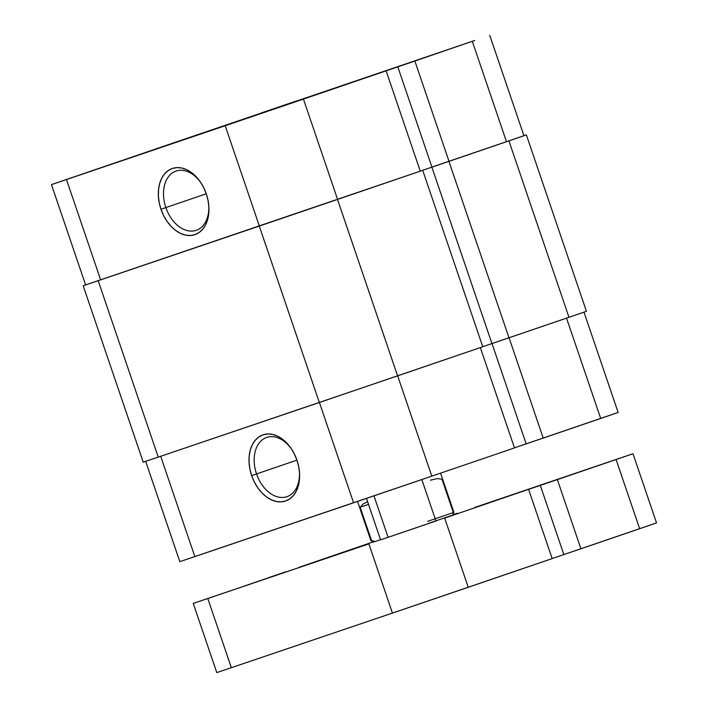 <?xml version="1.0" encoding="UTF-8"?>
<svg xmlns="http://www.w3.org/2000/svg" width="708" height="708" viewBox="0 0 708 708"><rect width="100%" height="100%" fill="white"/><g stroke="black" fill="none" stroke-linecap="round" stroke-linejoin="round"><path stroke-width="1.06" d="M251.552 116.678L286.519 104.793L251.552 116.678M99.934 168.079L134.901 156.194L99.934 168.079M412.879 61.561L447.845 49.675L412.879 61.561M261.261 112.961L296.227 101.076L261.261 112.961M201.373 183.478A31.302 21.426 -108.9 0 0 172.478 172.858A31.302 21.426 -108.9 0 0 165.867 207.577L160.973 209.241A34.958 23.93 71.1 0 1 168.575 170.327A34.958 23.93 71.1 0 1 201.019 182.921A34.958 23.93 71.1 0 1 206.302 193.877L208.064 200.479L208.887 207.125L208.736 213.55L207.63 219.524L205.594 224.799L202.718 229.188L199.107 232.516L194.904 234.649L190.266 235.507L185.372 235.074L180.416 233.339L175.575 230.392L171.053 226.33L167.008 221.321L163.61 215.551L160.973 209.241L159.212 202.638L158.388 195.992L158.539 189.558L159.645 183.593L161.681 178.31L164.557 173.92L168.168 170.601L172.371 168.469L177.009 167.601L181.903 168.044L186.859 169.778L191.7 172.725L196.222 176.788L200.267 181.797L203.665 187.567L206.302 193.877A34.958 23.93 71.1 0 1 208.789 205.665A34.958 23.93 71.1 0 1 190.797 235.481A34.958 23.93 71.1 0 1 160.973 209.241L165.867 207.577A31.302 21.426 71.1 0 1 176.035 171.071A31.302 21.426 71.1 0 1 201.382 183.487M206.267 193.771L165.867 207.577L206.267 193.771M256.402 114.82L291.377 102.934L256.402 114.82M155.114 149.149L474.758 40.462L155.114 149.149M386.125 70.844L420.278 171.168L337.592 199.417L303.44 99.102L386.125 70.844L174.947 142.423L51.463 184.602L85.615 284.917L420.278 171.168L386.125 70.844L369.063 76.632L386.125 70.844M489.777 35.4L523.929 135.715L506.485 141.715L472.333 41.391L506.485 141.715L449.014 161.344L414.861 61.03L474.758 40.462L397.799 66.809L431.951 167.132L420.251 171.088L523.177 135.963M397.799 66.809L350.186 83.04L414.861 61.03L449.014 161.344L431.951 167.132L397.799 66.809M225.206 125.732L66.481 179.54L100.633 279.855L259.358 226.047L225.206 125.732L259.358 226.047L337.592 199.417L303.44 99.102L225.206 125.732M208.727 204.993A31.302 21.426 71.1 0 1 196.275 230.312A31.302 21.426 71.1 0 1 165.867 207.577A31.302 21.426 -108.9 0 0 192.337 231.091A31.302 21.426 -108.9 0 0 208.727 205.001M85.615 284.917L100.633 279.855L66.481 179.54L51.463 184.602M259.278 226.073L319.343 402.498L158.247 457.111L98.182 280.687L259.278 226.073L319.343 402.498L482.776 346.761L422.72 170.336L482.776 346.761L397.577 375.868L337.521 199.444L397.577 375.868L158.247 457.111L98.182 280.687L83.172 285.749L259.278 226.073M83.172 285.749L143.228 462.174L158.247 457.111L143.255 462.165M585.675 311.555L568.984 317.299L586.428 311.308L526.371 134.883L508.928 140.874L568.984 317.299L508.928 140.874L448.934 161.38L508.99 337.796L568.984 317.299L491.936 343.584L431.88 167.159L448.934 161.38L508.99 337.796L491.936 343.584L431.88 167.159L526.371 134.883M491.936 343.575L482.759 346.69L491.936 343.575M420.251 171.097L431.951 167.123L420.251 171.097M420.278 171.168L337.521 199.444L420.278 171.168M256.544 473.935A31.302 21.426 -108.9 0 0 283.014 497.45A31.302 21.426 -108.9 0 0 299.404 471.36A31.302 21.426 71.1 0 1 286.952 496.68A31.302 21.426 71.1 0 1 256.544 473.935L296.944 460.138L256.544 473.935A31.302 21.426 71.1 0 1 266.712 437.438A31.302 21.426 71.1 0 1 292.059 449.854A31.302 21.426 -108.9 0 0 263.155 439.217A31.302 21.426 -108.9 0 0 256.544 473.935L251.65 475.599L256.544 473.935M296.979 460.235A34.958 23.93 71.1 0 1 299.466 472.024A34.958 23.93 71.1 0 1 281.474 501.839A34.958 23.93 71.1 0 1 251.65 475.599L249.889 468.997L249.066 462.351L249.216 455.925L250.322 449.952L252.358 444.677L255.234 440.288L258.845 436.96L263.049 434.827L267.686 433.969L272.58 434.411L277.536 436.137L282.377 439.093L286.899 443.146L290.944 448.155L294.342 453.925L296.979 460.235L298.741 466.837L299.564 473.484L299.413 479.918L298.307 485.883L296.271 491.166L293.395 495.556L289.784 498.875L285.581 501.007L280.943 501.875L276.049 501.432L271.093 499.706L266.252 496.75L261.73 492.697L257.685 487.679L254.287 481.909L251.65 475.599A34.958 23.93 71.1 0 1 259.252 436.686A34.958 23.93 71.1 0 1 291.696 449.288A34.958 23.93 71.1 0 1 296.979 460.235M397.657 375.842L431.8 476.157L514.486 447.907L480.334 347.593L514.486 447.907L431.8 476.157L397.657 375.842M583.985 312.139L618.137 412.463L600.694 418.455L566.542 318.14L600.694 418.455L543.222 438.093L509.07 337.769L543.222 438.093L526.168 443.872L492.016 343.557L526.168 443.872L514.459 447.837L617.385 412.702M179.85 561.648L431.8 476.157L353.566 502.786L319.414 402.471L353.566 502.786L194.842 556.594L160.689 456.279L194.842 556.594L179.823 561.656L145.671 461.342M427.676 521.345L453.916 512.362L427.676 521.345M363.231 503.901L367.602 501.707L363.231 503.901L360.177 507.229L368.514 504.397L360.177 507.229L363.231 503.901M371.488 540.434L360.177 507.229L371.488 540.434L370.895 540.629L374.939 541.576L380.523 539.682L374.939 541.576L371.488 540.434M435.88 520.867L452.545 515.15L453.916 512.362L440.571 473.165M452.262 515.238L451.288 515.566M373.682 541.992L374.939 541.576L373.674 542.001L370.895 540.629L357.558 501.441M430.411 480.183L437.571 478.546L442.022 479.343L453.332 512.557L453.916 512.362M428.384 523.424L452.545 515.15M366.478 498.405L380.585 539.85L388.09 537.319L373.974 495.857L388.09 537.319L418.455 526.991L435.933 521.008L421.826 479.564M303.697 565.834L333.592 555.638L303.697 565.834M497.326 499.928L527.221 489.732L497.326 499.928M556.479 479.785L587.578 469.183L556.479 479.785M243.534 586.312L274.624 575.71L243.534 586.312M368.886 543.894L392.436 613.084L231.339 667.697L207.789 598.508L368.886 543.894L392.436 613.084L552.169 558.603L528.619 489.423L552.169 558.603L468.227 587.286L444.677 518.097L468.227 587.286L409.463 607.305L231.339 667.697L207.789 598.508L193.24 603.411L368.886 543.894M193.24 603.411L216.79 672.6L231.339 667.697L216.816 672.591M285.935 571.763L268.872 577.542L285.926 571.763M299.263 567.25L373.364 541.841L299.263 567.25M457.341 513.247L452.713 514.813M491.803 501.653L494.388 500.733L491.803 501.653M655.803 523.15L563.851 554.568L540.293 485.387L543.071 484.431L526.956 489.901L557.355 479.599L580.905 548.788L563.851 554.568L540.293 485.387L616.084 459.536L557.355 479.599L580.905 548.788L639.643 528.717L616.084 459.536L632.961 453.74L474.643 507.477L632.987 453.731L616.084 459.536L639.643 528.717L656.537 522.911L632.987 453.731M563.842 554.559L552.143 558.532L563.842 554.559M526.956 489.901L444.677 518.097L526.956 489.901M380.585 539.85L435.553 521.132"/></g></svg>
